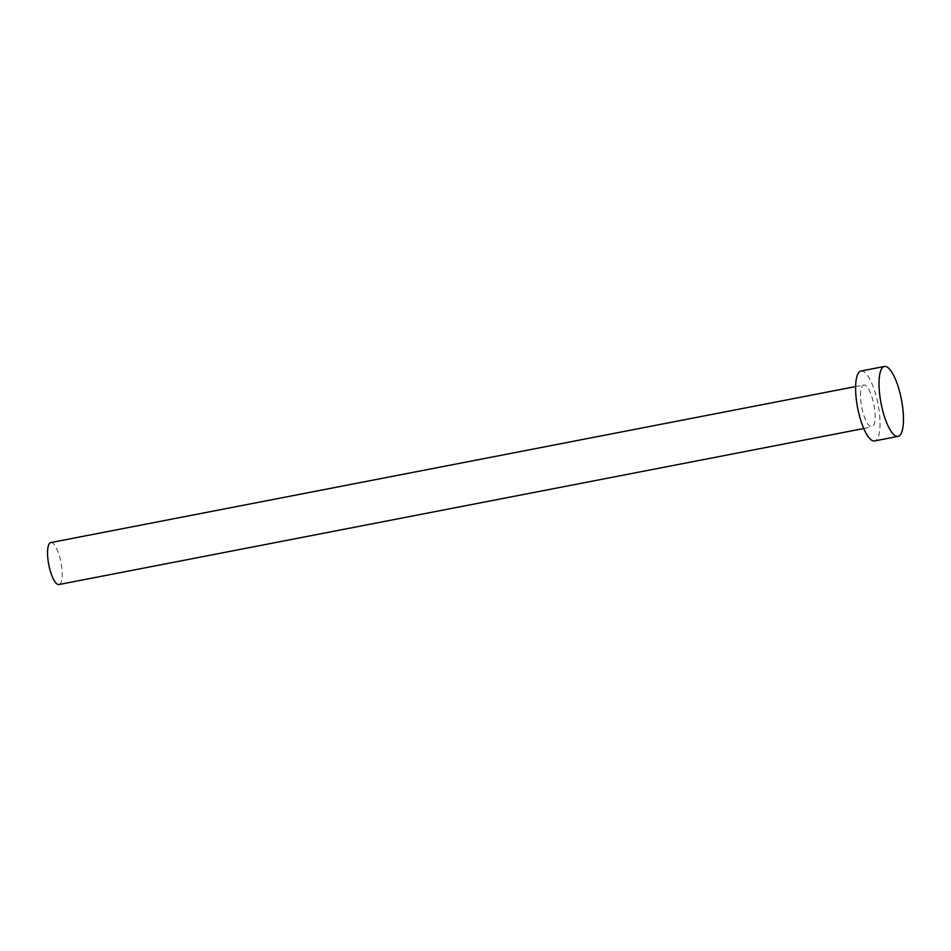 <?xml version="1.0" encoding="UTF-8"?>
<svg xmlns="http://www.w3.org/2000/svg" width="951" height="951" viewBox="0 0 951 951"><rect width="100%" height="100%" fill="white"/><g stroke="black" fill="none" stroke-linecap="round" stroke-linejoin="round"><path stroke-width="0.71" stroke-dasharray="4.75 3.57" d="M50.819 542.569A21.374 6.217 -101 0 1 60.412 559.711A21.374 6.217 -101 0 1 60.353 583.557A21.374 6.217 -101 0 1 58.95 584.532M862.343 385.975A21.374 6.217 -101 0 1 863.746 385A21.374 6.217 -101 0 1 873.351 402.142A21.374 6.217 -101 0 1 873.291 425.977A21.374 6.217 -101 0 1 871.877 426.951A21.374 6.217 -101 0 1 862.284 409.81A21.374 6.217 -101 0 1 862.343 385.975M861.035 371.009A35.615 10.354 -101 0 1 877.036 399.575A35.615 10.354 -101 0 1 876.941 439.314A35.615 10.354 -101 0 1 874.599 440.943M855.615 386.57L863.746 385M863.746 428.532L871.877 426.951"/><path stroke-width="1.43" d="M863.746 428.532L58.95 584.532A21.374 6.217 -101 0 1 49.345 567.39A21.374 6.217 -101 0 1 49.404 543.544A21.374 6.217 -101 0 1 50.819 542.569L855.615 386.57M898.006 436.402L874.599 440.943A35.615 10.354 -101 0 1 858.598 412.377A35.615 10.354 -101 0 1 858.694 372.637A35.615 10.354 -101 0 1 861.035 371.009L884.454 366.468A35.615 10.354 -101 0 1 900.454 395.045A35.615 10.354 -101 0 1 900.359 434.773A35.615 10.354 -101 0 1 898.006 436.402A35.615 10.354 -101 0 1 882.017 407.836A35.615 10.354 -101 0 1 882.112 368.096A35.615 10.354 -101 0 1 884.454 366.468"/></g></svg>
